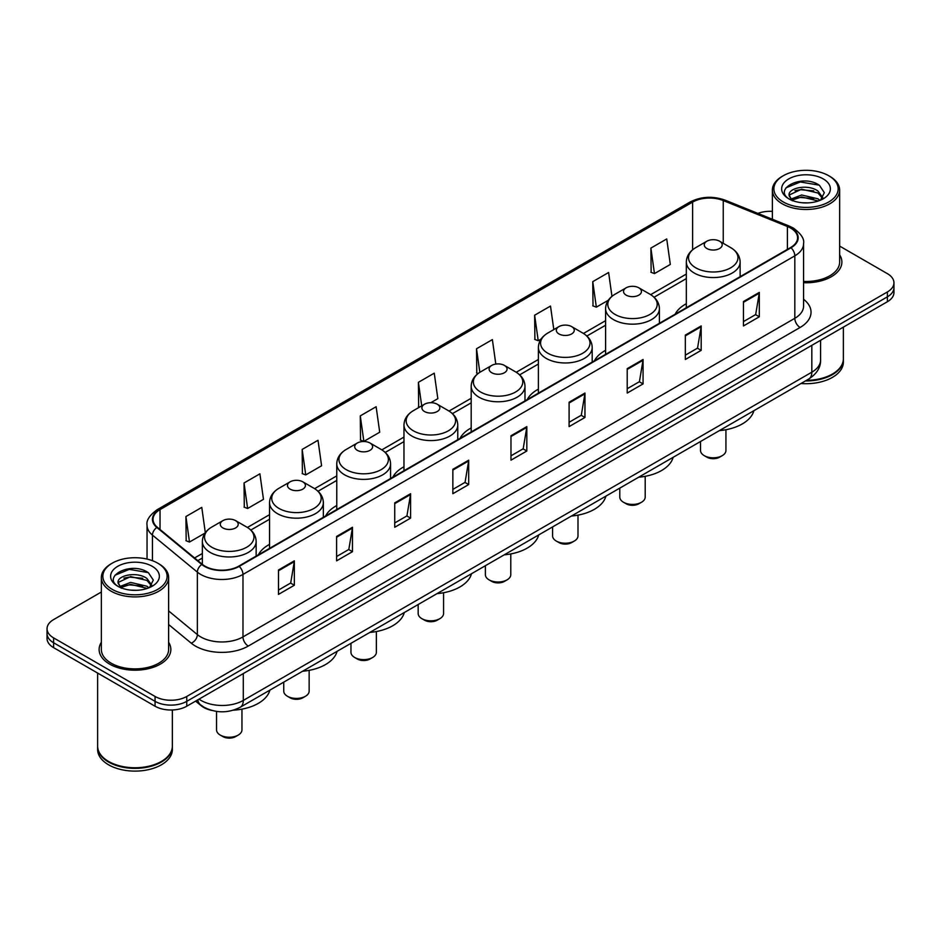 <?xml version="1.0" encoding="UTF-8"?>
<svg xmlns="http://www.w3.org/2000/svg" width="941" height="941" viewBox="0 0 941 941"><rect width="100%" height="100%" fill="white"/><g stroke="black" fill="none" stroke-linecap="round" stroke-linejoin="round"><path stroke-width="1.41" d="M269.549 544.357A39.604 22.866 0 0 0 258.41 554.802M336.76 505.552A39.604 22.866 0 0 0 325.61 515.997M403.971 466.76A39.604 22.866 0 0 0 392.82 477.193M471.182 427.955A39.604 22.866 0 0 0 460.031 438.388M538.393 389.151A39.604 22.866 0 0 0 527.242 399.584M605.592 350.346A39.604 22.866 0 0 0 594.453 360.779M686.33 303.731A39.604 22.866 0 0 0 675.179 314.176M211.866 710.443A22.419 12.939 180 0 1 201.174 705.715L195.599 701.116M101.357 592.018L53.613 619.59A22.419 12.939 0 0 0 47.05 628.741L47.05 638.504A22.419 12.939 0 0 0 53.613 647.655L155.065 706.221A22.419 12.939 0 0 0 186.765 706.221L887.387 301.72A22.419 12.939 0 0 0 893.95 292.569L893.95 287.687A22.419 12.939 0 0 1 887.387 296.838A22.419 12.939 0 0 0 893.95 287.687L893.95 282.806A22.419 12.939 0 0 0 887.387 273.655L839.643 246.095M47.05 628.741A22.419 12.939 0 0 0 53.613 637.892L155.065 696.458A22.419 12.939 0 0 0 186.765 696.458L186.765 701.339L887.387 296.838L186.765 701.339A22.419 12.939 0 0 1 155.065 701.339A22.419 12.939 0 0 0 186.765 701.339L186.765 706.221M53.613 637.892L53.613 642.774L155.065 701.339L53.613 642.774A22.419 12.939 0 0 1 47.05 633.622A22.419 12.939 0 0 0 53.613 642.774L53.613 647.655M101.357 642.28A35.864 20.702 0 0 0 99.123 649.478A35.864 20.702 0 0 0 109.627 664.123A35.864 20.702 0 0 0 148.713 668.616A35.864 20.702 0 0 0 170.85 649.478A35.864 20.702 0 0 0 168.615 642.28A35.864 20.702 0 0 1 170.85 649.478A35.864 20.702 0 0 1 148.713 668.616A35.864 20.702 0 0 1 109.627 664.123A35.864 20.702 0 0 1 99.123 649.478A35.864 20.702 0 0 1 101.357 642.28M790.581 228.028A23.913 13.809 180 0 1 797.592 237.779A23.913 13.809 180 0 1 790.581 247.542L238.755 566.141A23.913 13.809 180 0 1 202.256 564.294L157.347 527.266A23.913 13.809 180 0 1 153.03 519.35A23.913 13.809 180 0 1 160.029 509.587L692.623 202.092A23.913 13.809 180 0 1 723.253 200.551L787.394 226.475A23.913 13.809 180 0 1 790.581 228.028M791.005 227.781A24.513 14.15 0 0 0 787.735 226.193L723.594 200.257A24.513 14.15 0 0 0 692.211 201.844L159.605 509.34A24.513 14.15 0 0 0 156.865 527.466L201.774 564.494A24.513 14.15 0 0 0 239.179 566.388L791.005 247.789A24.513 14.15 0 0 0 791.005 227.781M278.489 569.987L278.489 594.394L294.345 585.243L294.345 560.836L278.489 569.987M278.489 590.066L290.698 583.008L294.274 561.648A5.975 3.446 -120 0 0 294.345 560.836M290.593 583.079L294.345 585.243M336.607 536.429L336.607 560.836L352.463 551.685L352.463 527.278L336.607 536.429M336.607 556.507L348.817 549.462L352.393 528.089A5.975 3.446 -120 0 0 352.463 527.278M348.711 549.52L352.463 551.685M394.726 502.87L394.726 527.278L410.582 518.126L410.582 493.719L394.726 502.87M394.726 522.949L406.935 515.903L410.523 494.531A5.975 3.446 -120 0 0 410.582 493.719M406.83 515.962L410.582 518.126M452.856 469.324L452.856 493.719L468.7 484.568L468.7 460.173L452.856 469.324M452.856 489.391L465.066 482.345L468.642 460.972A5.975 3.446 -120 0 0 468.7 460.173M464.948 482.404L468.7 484.568M743.461 301.543L743.461 325.951L759.305 316.788L759.305 292.392L743.461 301.543M743.461 321.61L755.67 314.565L759.246 293.204A5.975 3.446 -120 0 0 759.305 292.392M755.552 314.623L759.305 316.788M685.33 335.102L685.33 359.497L701.186 350.346L701.186 325.939L685.33 335.102M685.33 355.169L697.54 348.123L701.127 326.75A5.975 3.446 -120 0 0 701.186 325.939M697.434 348.182L701.186 350.346M627.212 368.649L627.212 393.056L643.068 383.904L643.068 359.497L627.212 368.649M627.212 388.727L639.421 381.681L642.997 360.309A5.975 3.446 -120 0 0 643.068 359.497M639.315 381.74L643.068 383.904M569.093 402.207L569.093 426.614L584.949 417.463L584.949 393.056L569.093 402.207M569.093 422.286L581.303 415.228L584.879 393.867A5.975 3.446 -120 0 0 584.949 393.056M581.197 415.299L584.949 417.463M510.975 435.765L510.975 460.173L526.819 451.021L526.819 426.614L510.975 435.765M510.975 455.832L523.184 448.786L526.76 427.426A5.975 3.446 -120 0 0 526.819 426.614M523.078 448.857L526.819 451.021M803.567 282.723A35.864 20.702 0 0 0 841.877 262.069A35.864 20.702 0 0 0 839.643 254.858A35.864 20.702 0 0 1 841.877 262.069A35.864 20.702 0 0 1 803.567 282.723M186.765 696.458L887.387 291.957A22.419 12.939 0 0 0 893.95 282.806M772.385 211.372A22.419 12.939 0 0 0 757.87 213.395M302.167 449.433L305.743 474.923L321.587 465.771L318.011 440.282L302.167 449.433L302.414 473.688M244.037 482.98L247.624 508.481L263.468 499.33L259.892 473.829L244.037 482.98L244.295 507.246M205.314 532.677L201.774 507.387L185.918 516.538L186.177 540.793M495.801 364.073L492.378 339.607L476.522 348.758L476.781 373.024M553.802 329.585L550.497 306.06L534.641 315.211L534.9 339.466M611.956 296.333L608.615 272.502L592.759 281.653L593.018 305.907M650.89 248.095L654.466 273.596L670.31 264.445L666.734 238.943L650.89 248.095L651.137 272.349M360.285 415.875L363.861 441.376L379.717 432.225L376.129 406.724L360.285 415.875L360.532 440.129M430.837 402.701L437.836 398.666L434.248 373.165L418.404 382.317L418.663 406.571M419.745 406.983L418.404 406.477M418.404 382.317L421.709 405.853M478.099 373.506L476.522 372.918M476.522 348.758L479.828 372.318M534.641 315.211L538.217 340.701L541.087 339.054M538.217 340.701L534.641 339.372M592.759 281.653L596.347 307.154L608.298 300.25M596.347 307.154L592.759 305.813M654.466 273.596L650.89 272.255M363.861 441.376L360.285 440.035M305.743 474.923L302.167 473.594M247.624 508.481L244.037 507.152M185.918 516.538L189.494 542.04L205.044 533.065M189.494 542.04L185.918 540.699M783.3 201.974A32.135 18.549 0 0 0 828.739 201.974A32.135 18.549 0 0 0 828.739 175.732L829.797 176.343A33.629 19.408 0 0 1 839.643 190.07A33.629 19.408 0 0 1 818.882 208.008A33.629 19.408 0 0 1 782.242 203.797A33.629 19.408 0 0 1 772.385 190.07A33.629 19.408 0 0 1 782.242 176.343L783.3 175.732A32.135 18.549 0 0 0 783.3 201.974M803.567 281.43A33.629 19.408 0 0 0 839.643 262.069L839.643 190.07M806.472 380.34A37.358 21.572 0 0 0 832.432 374.024A37.358 21.572 0 0 0 843.371 358.768L843.371 327.127M806.319 380.435A36.993 21.349 0 0 0 832.173 374.177A36.993 21.349 0 0 0 832.303 374.095M805.414 380.952A37.358 21.572 0 0 0 843.371 359.38A37.358 21.572 0 0 0 843.371 359.074M800.991 383.505A37.358 21.572 0 0 0 843.371 362.12L843.371 359.38M801.932 202.727L807.625 202.891M790.769 199.151L801.638 194.999L817.964 198.81L819.94 200.398M791.769 200.186L801.638 196.928L818.317 200.998M789.123 195.058L791.922 200.327M789.158 195.575C787.335 188.059 807.954 183.589 817.964 191.058L822.81 197.763M789.228 196.046L789.699 194.787L801.638 189.188L817.964 192.999L822.434 198.269M820.517 200.162L824.328 192.67L819.505 185.389C802.402 173.097 772.032 189.294 789.57 199.221L790.44 199.751M823.246 178.908A24.36 14.068 0 0 0 788.781 178.908A24.36 14.068 0 0 0 788.781 198.798A24.36 14.068 0 0 0 823.246 198.798A24.36 14.068 0 0 0 823.246 178.908M792.287 200.821L789.193 195.857M829.797 176.343L828.739 175.732A32.135 18.549 0 0 0 783.3 175.732M786.006 187.835L800.309 181.966L819.176 185.165M794.945 190.682L800.309 189.706L813.777 190.87M794.945 198.433L800.309 197.457L813.777 198.61M700.527 441.505L700.527 450.468A12.704 7.34 0 0 0 704.256 455.656L706.891 457.185A8.963 5.176 0 0 0 719.571 457.185L722.217 455.656A12.704 7.34 0 0 0 725.934 450.468L725.934 429.719M706.891 457.185L704.256 455.656A12.704 7.34 0 0 0 722.217 455.656M706.891 248.518A8.963 5.176 0 0 0 719.571 248.518A8.963 5.176 0 0 0 719.571 241.202L730.71 247.624A24.713 14.268 0 0 1 730.71 267.809A24.713 14.268 0 0 1 695.764 267.809A24.713 14.268 0 0 1 695.764 247.624C689.671 251.247 686.53 256.046 686.33 262.033A26.901 15.526 0 0 0 694.211 273.008A26.901 15.526 0 0 0 723.523 276.383A26.901 15.526 0 0 0 740.132 262.033C739.932 256.046 736.791 251.247 730.71 247.624L719.571 241.202A8.963 5.176 0 0 0 706.891 241.202A8.963 5.176 0 0 0 706.891 248.518M719.394 430.613A41.098 23.725 0 0 0 753.87 410.711M619.79 488.108L619.79 497.083A12.704 7.34 0 0 0 623.518 502.271L626.153 503.788A8.963 5.176 0 0 0 638.833 503.788L641.48 502.271A12.704 7.34 0 0 0 645.197 497.083L645.197 476.334M626.153 503.788L623.518 502.271A12.704 7.34 0 0 0 641.48 502.271M626.153 295.133A8.963 5.176 0 0 0 638.833 295.133A8.963 5.176 0 0 0 638.833 287.817L649.972 294.239A24.713 14.268 0 0 1 649.972 314.412A24.713 14.268 0 0 1 615.026 314.412A24.713 14.268 0 0 1 615.026 294.239C608.945 297.85 605.792 302.661 605.592 308.648A26.901 15.526 0 0 0 613.473 319.622A26.901 15.526 0 0 0 642.797 322.986A26.901 15.526 0 0 0 659.394 308.648C659.206 302.661 656.053 297.85 649.972 294.239L638.833 287.817A8.963 5.176 0 0 0 626.153 287.817A8.963 5.176 0 0 0 626.153 295.133M638.657 477.216A41.098 23.725 0 0 0 673.133 457.326M552.59 526.913L552.59 535.888A12.704 7.34 0 0 0 556.307 541.075L558.954 542.592A8.963 5.176 0 0 0 571.634 542.592L574.269 541.075A12.704 7.34 0 0 0 577.997 535.888L577.997 515.127M558.954 542.592L556.307 541.075A12.704 7.34 0 0 0 574.269 541.075M558.954 333.937A8.963 5.176 0 0 0 571.634 333.937A8.963 5.176 0 0 0 571.634 326.609L582.761 333.043A24.713 14.268 0 0 1 582.761 353.216A24.713 14.268 0 0 1 547.815 353.216A24.713 14.268 0 0 1 547.815 333.043C541.734 336.655 538.593 341.454 538.393 347.441A26.901 15.526 0 0 0 546.274 358.427A26.901 15.526 0 0 0 575.586 361.791A26.901 15.526 0 0 0 592.195 347.441C591.995 341.454 588.854 336.655 582.761 333.043L571.634 326.609A8.963 5.176 0 0 0 558.954 326.609A8.963 5.176 0 0 0 558.954 333.937M571.458 516.021A41.098 23.725 0 0 0 605.922 496.119M485.38 565.717L485.38 574.68A12.704 7.34 0 0 0 489.097 579.868L491.743 581.397A8.963 5.176 0 0 0 504.423 581.397L507.058 579.868A12.704 7.34 0 0 0 510.787 574.68L510.787 553.931M491.743 581.397L489.097 579.868A12.704 7.34 0 0 0 507.058 579.868M491.743 372.742A8.963 5.176 0 0 0 504.423 372.742A8.963 5.176 0 0 0 504.423 365.414L515.55 371.848A24.713 14.268 0 0 1 515.55 392.021A24.713 14.268 0 0 1 480.604 392.021A24.713 14.268 0 0 1 480.604 371.848C474.523 375.459 471.382 380.258 471.182 386.245A26.901 15.526 0 0 0 479.063 397.231A26.901 15.526 0 0 0 508.375 400.595A26.901 15.526 0 0 0 524.984 386.245C524.784 380.258 521.643 375.459 515.55 371.848L504.423 365.414A8.963 5.176 0 0 0 491.743 365.414A8.963 5.176 0 0 0 491.743 372.742M504.247 554.825A41.098 23.725 0 0 0 538.711 534.923M418.169 604.522L418.169 613.485A12.704 7.34 0 0 0 421.886 618.672L424.532 620.201A8.963 5.176 0 0 0 437.212 620.201L439.859 618.672A12.704 7.34 0 0 0 443.576 613.485L443.576 592.736M424.532 620.201L421.886 618.672A12.704 7.34 0 0 0 439.859 618.672M424.532 411.546A8.963 5.176 0 0 0 437.212 411.546A8.963 5.176 0 0 0 437.212 404.218L448.351 410.652A24.713 14.268 0 0 1 448.351 430.825A24.713 14.268 0 0 1 413.393 430.825A24.713 14.268 0 0 1 413.393 410.652C407.312 414.263 404.171 419.063 403.971 425.05A26.901 15.526 0 0 0 411.852 436.036A26.901 15.526 0 0 0 441.164 439.4A26.901 15.526 0 0 0 457.773 425.05C457.573 419.063 454.432 414.263 448.351 410.652L437.212 404.218A8.963 5.176 0 0 0 424.532 404.218A8.963 5.176 0 0 0 424.532 411.546M437.036 593.63A41.098 23.725 0 0 0 471.5 573.728M350.958 643.326L350.958 652.289A12.704 7.34 0 0 0 354.686 657.477L357.321 659.006A8.963 5.176 0 0 0 370.001 659.006L372.648 657.477A12.704 7.34 0 0 0 376.365 652.289L376.365 631.54M357.321 659.006L354.686 657.477A12.704 7.34 0 0 0 372.648 657.477M357.321 450.339A8.963 5.176 0 0 0 370.001 450.339A8.963 5.176 0 0 0 370.001 443.023L381.14 449.445A24.713 14.268 0 0 1 381.14 469.63A24.713 14.268 0 0 1 346.194 469.63A24.713 14.268 0 0 1 346.194 449.445C340.101 453.068 336.96 457.867 336.76 463.854A26.901 15.526 0 0 0 344.641 474.84A26.901 15.526 0 0 0 373.953 478.204A26.901 15.526 0 0 0 390.562 463.854C390.362 457.867 387.221 453.068 381.14 449.445L370.001 443.023A8.963 5.176 0 0 0 357.321 443.023A8.963 5.176 0 0 0 357.321 450.339M369.825 632.434A41.098 23.725 0 0 0 404.301 612.532M283.747 682.131L283.747 691.094A12.704 7.34 0 0 0 287.476 696.281L290.11 697.81A8.963 5.176 0 0 0 302.79 697.81L305.437 696.281A12.704 7.34 0 0 0 309.154 691.094L309.154 670.345M290.11 697.81L287.476 696.281A12.704 7.34 0 0 0 305.437 696.281M290.11 489.144A8.963 5.176 0 0 0 302.79 489.144A8.963 5.176 0 0 0 302.79 481.827L313.929 488.25A24.713 14.268 0 0 1 313.929 508.434A24.713 14.268 0 0 1 278.983 508.434A24.713 14.268 0 0 1 278.983 488.25C272.89 491.872 269.749 496.672 269.549 502.659A26.901 15.526 0 0 0 277.43 513.633A26.901 15.526 0 0 0 306.754 517.009A26.901 15.526 0 0 0 323.351 502.659C323.151 496.672 320.011 491.872 313.929 488.25L302.79 481.827A8.963 5.176 0 0 0 290.11 481.827A8.963 5.176 0 0 0 290.11 489.144M302.614 671.239A41.098 23.725 0 0 0 337.09 651.337M216.548 711.408L216.548 729.898A12.704 7.34 0 0 0 220.265 735.086L222.911 736.603A8.963 5.176 0 0 0 235.591 736.603L238.226 735.086A12.704 7.34 0 0 0 241.955 729.898L241.955 709.149M222.911 736.603L220.265 735.086A12.704 7.34 0 0 0 238.226 735.086M222.911 527.948A8.963 5.176 0 0 0 235.591 527.948A8.963 5.176 0 0 0 235.591 520.632L246.718 527.054A24.713 14.268 0 0 1 246.718 547.227A24.713 14.268 0 0 1 211.772 547.227A24.713 14.268 0 0 1 211.772 527.054C205.691 530.665 202.55 535.476 202.35 541.463A26.901 15.526 0 0 0 210.219 552.438A26.901 15.526 0 0 0 239.543 555.802A26.901 15.526 0 0 0 256.152 541.463C255.952 535.476 252.811 530.665 246.718 527.054L235.591 520.632A8.963 5.176 0 0 0 222.911 520.632A8.963 5.176 0 0 0 222.911 527.948M233.38 710.184A41.098 23.725 0 0 0 269.879 690.141M112.261 589.384A32.135 18.549 0 0 0 157.7 589.384A32.135 18.549 0 0 0 157.7 563.153L158.758 563.765A33.629 19.408 0 0 1 168.615 577.492A33.629 19.408 0 0 1 147.855 595.43A33.629 19.408 0 0 1 111.203 591.219A33.629 19.408 0 0 1 101.357 577.492A33.629 19.408 0 0 1 111.203 563.765L112.261 563.153A32.135 18.549 0 0 0 112.261 589.384M101.357 577.492L101.357 649.478A33.629 19.408 0 0 0 111.203 663.205A33.629 19.408 0 0 0 147.855 667.416A33.629 19.408 0 0 0 168.615 649.478L168.615 577.492M161.276 761.516A36.993 21.349 0 0 1 161.134 761.587A36.993 21.349 0 0 1 108.827 761.587L108.568 761.434A37.358 21.572 0 0 0 161.405 761.434A37.358 21.572 0 0 0 172.344 746.189L172.344 709.985M97.629 746.495A37.358 21.572 0 0 0 97.629 746.801A37.358 21.572 0 0 0 108.568 762.045A37.358 21.572 0 0 0 149.278 766.727A37.358 21.572 0 0 0 172.344 746.801A37.358 21.572 0 0 0 172.344 746.495M97.629 746.801L97.629 749.542A37.358 21.572 0 0 0 108.568 764.798A37.358 21.572 0 0 0 149.278 769.467A37.358 21.572 0 0 0 172.344 749.542L172.344 746.801M130.905 590.136L136.598 590.301M119.73 586.561L130.611 582.408L146.925 586.231L148.901 587.819M120.73 587.607L130.611 584.349L147.29 588.407M118.096 582.467L120.883 587.737M118.131 582.997C116.308 575.469 136.927 571.011 146.925 578.48L151.783 585.184M118.201 583.455L118.672 582.208L130.611 576.598L146.925 580.421L151.395 585.69M149.478 587.572L153.301 580.079L148.466 572.81C131.375 560.518 100.993 576.704 118.542 586.643L119.413 587.172M152.219 566.317A24.36 14.068 0 0 0 117.754 566.317A24.36 14.068 0 0 0 117.754 586.219A24.36 14.068 0 0 0 152.219 586.219A24.36 14.068 0 0 0 152.219 566.317M121.26 588.243L118.166 583.267M97.629 673.062L97.629 746.189A37.358 21.572 0 0 0 108.568 761.434L108.827 761.587M158.758 563.765L157.7 563.153A32.135 18.549 0 0 0 112.261 563.153M114.978 575.245L129.282 569.376L148.137 572.587M123.918 578.103L129.282 577.127L142.75 578.28M123.918 585.855L129.282 584.879L142.75 586.031M199.022 699.151A29.889 17.256 0 0 0 201.033 700.422A29.889 17.256 0 0 0 243.296 700.422L811.824 372.189A29.889 17.256 0 0 0 820.587 359.991C820.799 367.402 816.847 373.753 808.731 379.035L240.202 707.267A14.95 8.634 60 0 0 243.296 700.422L243.296 673.58M811.824 345.347L811.824 372.189A14.95 8.634 60 0 1 808.731 379.035M197.81 699.845A14.95 9.998 129.5 0 0 200.421 704.703L195.881 700.963M887.387 301.72L887.387 291.957M155.065 706.221L155.065 696.458M803.567 299.273A37.358 21.572 180 0 1 800.097 327.468L248.271 646.067A7.469 4.317 60 0 1 242.978 636.916L794.816 318.317A29.889 17.256 0 0 0 803.567 306.119L803.567 243.637A29.889 17.256 180 0 1 794.816 255.846A7.469 4.317 -120 0 0 791.005 247.789M248.271 646.067A37.358 21.572 180 0 1 195.434 646.067A37.358 21.572 180 0 1 191.246 643.185L168.615 624.518M201.774 564.494A7.469 4.999 129.5 0 0 197.363 572.14L197.363 634.61A29.889 17.256 0 0 0 200.715 636.916A29.889 17.256 0 0 0 242.978 636.916L242.978 574.433A29.889 17.256 180 0 1 197.363 572.14L152.454 535.1A29.889 17.256 180 0 1 147.043 525.207L147.043 559.072M803.567 243.637C804.567 238.967 801.132 233.768 793.263 228.016L789.334 226.111A7.469 3.505 112 0 0 787.735 226.193M789.334 226.111L725.193 200.186C712.819 195.799 701.069 196.434 689.953 202.092A7.469 4.317 60 0 1 692.211 201.844M159.605 509.34A7.469 4.317 -120 0 0 157.347 509.587C149.595 515.162 146.161 520.361 147.043 525.207M156.865 527.466A7.469 4.999 129.5 0 0 152.454 535.1L152.454 560.695M725.193 200.186A7.469 3.505 112 0 0 723.594 200.257M239.179 566.388A7.469 4.317 60 0 1 242.978 574.433L794.816 255.846L794.816 318.317A7.469 4.317 60 0 0 800.097 327.468M168.615 610.897L197.363 634.61A7.469 4.999 -50.5 0 1 191.246 643.185M160.029 509.587L160.029 529.477M787.394 226.475L787.394 249.389M723.253 200.551L723.253 243.319M741.12 276.101L740.132 275.701M692.623 202.092L692.623 249.777M686.33 274.054L650.666 294.651M605.592 320.669L583.455 333.455M538.393 359.474L516.244 372.26M471.182 398.278L449.033 411.064M403.971 437.083L381.823 449.869M336.76 475.875L314.623 488.661M269.549 514.68L247.412 527.466M202.35 553.484L194.587 557.966M510.975 436.542L526.76 427.426M569.093 402.983L584.879 393.867M627.212 369.425L642.997 360.309M685.33 335.866L701.127 326.75M743.461 302.308L759.246 293.204M452.856 470.088L468.642 460.972M394.726 503.647L410.523 494.531M336.607 537.205L352.393 528.089M278.489 570.764L294.274 561.648M240.202 707.267C228.181 713.313 216.148 713.313 204.126 707.267L200.421 704.703M820.587 359.991L820.587 340.289M689.953 202.092L157.347 509.587M686.33 278.607L654.066 297.238M605.592 325.221L586.866 336.031M538.393 364.026L519.655 374.836M471.182 402.83L452.445 413.64M403.971 441.623L385.234 452.445M336.76 480.428L318.023 491.249M269.549 519.232L250.824 530.054M202.35 558.037L197.833 560.648M772.385 219.265L772.385 190.07M740.132 276.678L740.132 262.033M686.33 307.731L686.33 262.033M706.891 241.202L695.764 247.624M659.394 323.281L659.394 308.648M605.592 354.345L605.592 308.648M626.153 287.817L615.026 294.239M592.195 362.085L592.195 347.441M538.393 393.15L538.393 347.441M558.954 326.609L547.815 333.043M524.984 400.89L524.984 386.245M471.182 431.954L471.182 386.245M491.743 365.414L480.604 371.848M457.773 439.694L457.773 425.05M403.971 470.759L403.971 425.05M424.532 404.218L413.393 410.652M390.562 478.499L390.562 463.854M336.76 509.563L336.76 463.854M357.321 443.023L346.194 449.445M323.351 517.303L323.351 502.659M269.549 548.356L269.549 502.659M290.11 481.827L278.983 488.25M256.152 556.107L256.152 541.463M202.35 564.365L202.35 541.463M222.911 520.632L211.772 527.054"/></g></svg>
